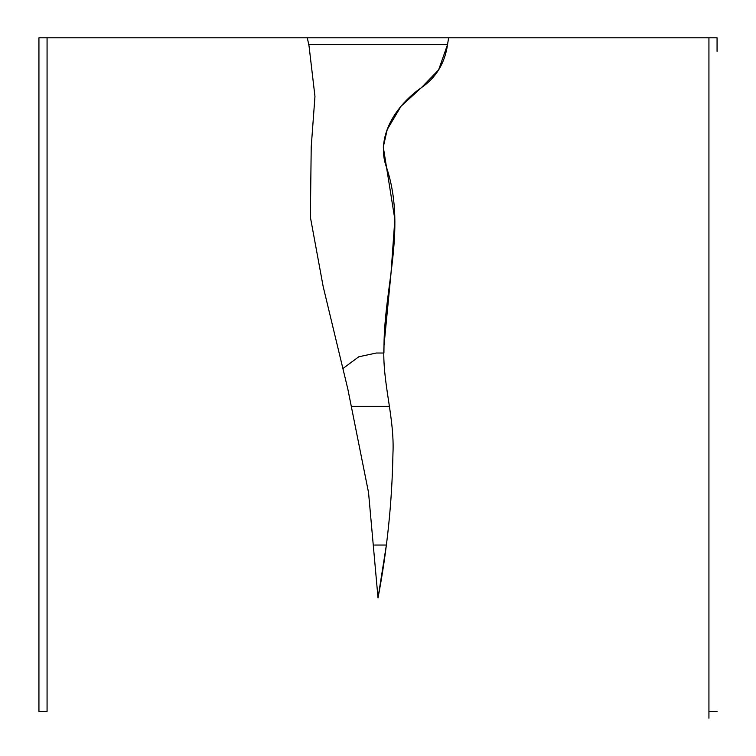 <?xml version="1.0" encoding="UTF-8"?>
<svg xmlns="http://www.w3.org/2000/svg" width="756" height="756" viewBox="0 0 756 756"><rect width="100%" height="100%" fill="white"/><g stroke="black" fill="none" stroke-linecap="round" stroke-linejoin="round"><path stroke-width="1.13" d="M374.683 545.048L386.382 545.048L374.683 545.048M717.066 44.954L717.066 37.8L448.629 37.8L447.533 44.585C444.859 63.23 436.089 77.632 421.234 87.79C396.938 104.715 376.318 134.681 385.702 164.959C407.106 225.864 384.417 285.078 384.001 345.615C381.978 382.063 394.764 417.321 392.94 453.78C392.062 502.267 387.091 550.321 378.019 597.939C387.091 550.321 392.062 502.267 392.94 453.78C394.764 417.321 381.978 382.063 384.001 345.615C384.417 285.078 407.106 225.864 385.702 164.959C376.318 134.681 396.938 104.715 421.234 87.79C436.089 77.632 444.859 63.23 447.533 44.585L438.622 69.902L421.234 87.79L401.058 106.209L387.223 129.559L383.283 147.014L394.849 219.391L390.994 273.426L384.001 345.615L383.925 353.024L376.327 353.024M376.308 353.024L358.788 356.785L342.666 368.73M717.066 44.585L717.066 51.37M378.019 597.939L386.382 545.048L378.019 597.939L368.531 492.487L347.836 389.094L323.152 286.458L310.366 217.048L311.217 146.929L314.959 96.437L309.034 45.936L307.295 37.8L38.934 37.8L38.934 711.415L47.07 711.415L47.07 37.8M308.741 44.585L447.533 44.585L438.622 69.902L421.234 87.79L401.058 106.209L387.223 129.559L383.283 147.014L394.849 219.391L390.994 273.426L384.001 345.615L383.925 353.024M38.934 51.37L38.934 44.585M448.629 37.8L307.295 37.8M717.066 711.415L708.93 711.415L708.93 718.2M389.557 406.369L352.107 406.369M708.93 37.8L708.93 711.415"/></g></svg>
